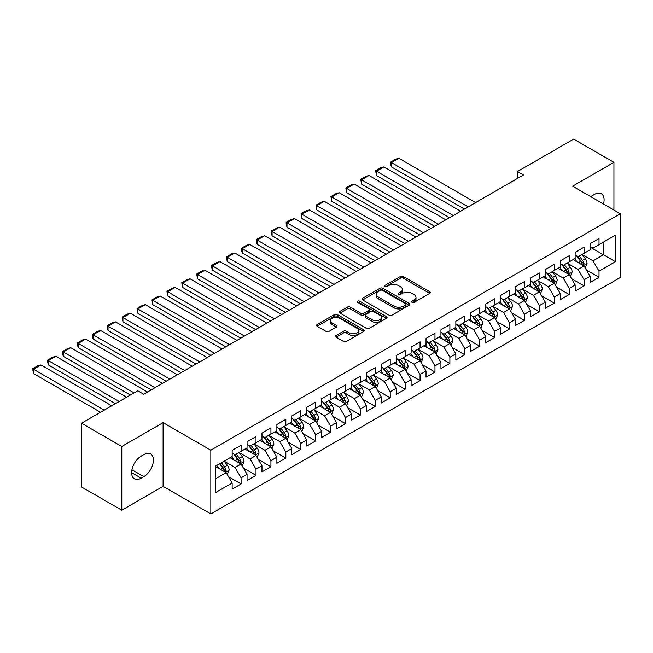 <?xml version="1.0" encoding="UTF-8"?>
<svg xmlns="http://www.w3.org/2000/svg" width="653" height="653" viewBox="0 0 653 653"><rect width="100%" height="100%" fill="white"/><g stroke="black" fill="none" stroke-linecap="round" stroke-linejoin="round"><path stroke-width="0.98" d="M412.051 302.372A1.453 0.841 0 0 0 414.1 302.372L429.65 293.393A2.073 1.192 0 0 0 430.262 292.544A2.073 1.192 0 0 0 429.65 291.703L403.301 276.488A2.073 1.192 0 0 0 400.371 276.488L384.821 285.467A1.453 0.841 0 0 0 384.397 286.063A1.453 0.841 0 0 0 384.821 286.651A1.453 0.841 0 0 0 386.87 286.651L388.886 285.492A6.628 3.828 0 0 1 398.248 285.492L400.444 286.757A6.628 3.828 0 0 1 402.387 289.467A6.628 3.828 0 0 1 400.444 292.169L398.436 293.328A1.453 0.841 0 0 0 398.012 293.923A1.453 0.841 0 0 0 398.436 294.511A1.453 0.841 0 0 0 400.485 294.511L402.501 293.352A6.628 3.828 0 0 1 411.863 293.352L414.059 294.617A6.628 3.828 0 0 1 416.002 297.319A6.628 3.828 0 0 1 414.059 300.029L412.051 301.188A1.453 0.841 0 0 0 411.627 301.784A1.453 0.841 0 0 0 412.051 302.372L412.051 301.188M336.107 335.479A2.073 1.192 0 0 0 335.503 336.328A2.073 1.192 0 0 0 336.107 337.168L343.502 341.437A2.073 1.192 0 0 0 346.433 341.437L363.705 331.471A2.073 1.192 0 0 0 364.309 330.622A2.073 1.192 0 0 0 363.705 329.773L337.356 314.566A2.073 1.192 0 0 0 334.426 314.566L317.154 324.541A2.073 1.192 0 0 0 316.55 325.382A2.073 1.192 0 0 0 317.154 326.231L326.084 331.381A2.073 1.192 0 0 0 329.014 331.381L336.401 327.112A2.073 1.192 0 0 0 337.013 326.271A2.073 1.192 0 0 0 336.401 325.423L331.977 322.868A5.534 3.2 0 0 1 330.353 320.607A5.534 3.2 0 0 1 333.773 317.652A5.534 3.2 0 0 1 339.805 318.346L357.15 328.361A5.534 3.2 0 0 1 358.775 330.622A5.534 3.2 0 0 1 355.354 333.577A5.534 3.2 0 0 1 349.322 332.883L346.433 331.21A2.073 1.192 0 0 0 343.502 331.21L336.107 335.479L336.107 337.168M121.784 446.481L121.784 510.197L163.103 486.354L163.103 422.63L121.784 446.481L81.519 423.234L137.742 390.772L143.709 394.216L523.412 175.004L517.445 171.559L517.445 178.449M163.103 422.63L210.821 450.186L620.35 213.751L620.35 277.468L210.821 513.903L210.821 450.186M613.934 210.046L613.934 162.344L572.624 186.195L620.35 213.751M613.934 162.344L573.669 139.097L517.445 171.559M389.033 315.154A2.073 1.192 0 0 0 391.955 315.154L409.235 305.18A2.073 1.192 0 0 0 409.839 304.339A2.073 1.192 0 0 0 409.235 303.49L382.878 288.283A2.073 1.192 0 0 0 379.956 288.283L362.676 298.25A2.073 1.192 0 0 0 362.072 299.098A2.073 1.192 0 0 0 362.676 299.939L389.033 315.154M358.211 302.682A1.453 0.841 0 0 1 359.681 302.894L386.437 318.338L369.198 328.296A2.073 1.192 0 0 1 366.268 328.296L339.919 313.089L339.919 311.391A2.073 1.192 0 0 0 339.307 312.24A2.073 1.192 0 0 0 339.919 313.089M339.919 311.391L347.306 307.13A2.073 1.192 0 0 1 350.237 307.13L360.921 313.293A2.073 1.192 0 0 0 363.852 313.293L368.757 310.469A2.073 1.192 0 0 0 369.361 309.62A2.073 1.192 0 0 0 368.757 308.771L357.632 302.355A1.453 0.841 0 0 1 357.207 301.759A1.453 0.841 0 0 1 358.097 300.984A1.453 0.841 0 0 1 359.681 301.172L386.47 316.632A2.073 1.192 0 0 1 387.074 317.48A2.073 1.192 0 0 1 386.47 318.321L386.47 316.632M590.075 247.071L603.494 254.817L603.494 242.075L615.428 235.186L599.021 244.663L599.021 238.549L590.075 243.708L590.075 249.821L584.109 253.266L584.109 247.152L575.162 252.319L575.162 258.433L569.196 261.877L569.196 255.764L560.25 260.931L560.25 267.044L554.283 270.489L554.283 264.375L545.337 269.542L545.337 275.656L539.37 279.1L539.37 272.987L530.424 278.154L530.424 284.267L524.457 287.712L524.457 281.598L515.511 286.765L515.511 292.879L509.544 296.323L509.544 290.21L500.59 295.376L500.59 301.49L494.631 304.935L494.631 298.821L485.677 303.988L485.677 310.093L479.718 313.538L479.718 307.424L470.764 312.591L470.764 318.705L464.797 322.149L464.797 316.036L455.851 321.203L455.851 327.316L449.884 330.761L449.884 324.647L440.938 329.814L440.938 335.928L434.971 339.372L434.971 333.259L426.025 338.425L426.025 344.539L420.059 347.984L420.059 341.87L411.112 347.037L411.112 353.151L405.146 356.595L405.146 350.481L396.2 355.648L396.2 361.762L390.233 365.207L390.233 359.093L381.287 364.26L381.287 370.365L375.32 373.81L375.32 367.696L366.374 372.863L366.374 378.977L360.407 382.421L360.407 376.308L351.461 381.474L351.461 387.588L345.494 391.033L345.494 384.919L336.548 390.086L336.548 396.2L330.581 399.644L330.581 393.53L321.627 398.697L321.627 404.811L315.668 408.256L315.668 402.142L306.714 407.309L306.714 413.422L300.755 416.867L300.755 410.753L291.801 415.92L291.801 422.034L285.834 425.478L285.834 419.365L276.888 424.532L276.888 430.637L270.922 434.082L270.922 427.968L261.975 433.135L261.975 439.249L256.009 442.693L256.009 436.579L247.063 441.746L247.063 447.86L241.096 451.305L241.096 445.191L232.15 450.358L232.15 456.471L215.743 465.94L215.743 492.46L232.15 482.991L226.183 472.658L215.743 466.634M615.428 235.186L615.428 261.706L599.021 271.183L593.055 260.849L582.247 254.605M586.418 270.016L599.021 277.296L599.021 271.183M599.021 277.296L590.075 282.455L590.075 276.341L584.109 279.786L578.142 269.46L567.335 263.216M571.506 278.627L584.109 285.9L584.109 279.786M584.109 285.9L575.162 291.067L575.162 284.953L569.196 288.397L563.229 278.064L552.422 271.828M556.593 287.238L569.196 294.511L569.196 288.397M569.196 294.511L560.25 299.678L560.25 293.564L554.283 297.009L548.316 286.675L537.509 280.439M541.68 295.85L554.283 303.123L554.283 297.009M554.283 303.123L545.337 308.289L545.337 302.176L539.37 305.62L533.403 295.287L522.588 289.042M526.767 304.461L539.37 311.734L539.37 305.62M539.37 311.734L530.424 316.901L530.424 310.787L524.457 314.232L518.49 303.898L507.675 297.654M511.854 313.065L524.457 320.345L524.457 314.232M524.457 320.345L515.511 325.512L515.511 319.399L509.544 322.843L503.577 312.509L492.762 306.265M496.941 321.676L509.544 328.957L509.544 322.843M509.544 328.957L500.59 334.124L500.59 328.01L494.631 331.455L488.664 321.121L477.849 314.877M482.028 330.287L494.631 337.568L494.631 331.455M494.631 337.568L485.677 342.727L485.677 336.613L479.718 340.058L473.752 329.732L462.936 323.488M467.115 338.899L479.718 346.172L479.718 340.058M479.718 346.172L470.764 351.338L470.764 345.225L464.797 348.669L458.839 338.336L448.023 332.099M452.203 347.51L464.797 354.783L464.797 348.669M464.797 354.783L455.851 359.95L455.851 353.836L449.884 357.281L443.926 346.947L433.11 340.711M437.29 356.122L449.884 363.394L449.884 357.281M449.884 363.394L440.938 368.561L440.938 362.448L434.971 365.892L429.005 355.559L418.198 349.314M422.369 364.733L434.971 372.006L434.971 365.892M434.971 372.006L426.025 377.173L426.025 371.059L420.059 374.504L414.092 364.17L403.285 357.926M407.456 373.336L420.059 380.617L420.059 374.504M420.059 380.617L411.112 385.784L411.112 379.671L405.146 383.115L399.179 372.781L388.372 366.537M392.543 381.948L405.146 389.229L405.146 383.115M405.146 389.229L396.2 394.396L396.2 388.282L390.233 391.727L384.266 381.393L373.459 375.149M377.63 390.559L390.233 397.84L390.233 391.727M390.233 397.84L381.287 402.999L381.287 396.885L375.32 400.33L369.353 390.004L358.538 383.76M362.717 399.171L375.32 406.444L375.32 400.33M375.32 406.444L366.374 411.61L366.374 405.497L360.407 408.941L354.44 398.608L343.625 392.371M347.804 407.782L360.407 415.055L360.407 408.941M360.407 415.055L351.461 420.222L351.461 414.108L345.494 417.553L339.527 407.219L328.712 400.983M332.891 416.394L345.494 423.666L345.494 417.553M345.494 423.666L336.548 428.833L336.548 422.72L330.581 426.164L324.614 415.83L313.799 409.586M317.978 425.005L330.581 432.278L330.581 426.164M330.581 432.278L321.627 437.445L321.627 431.331L315.668 434.776L309.702 424.442L298.886 418.198M303.065 433.608L315.668 440.889L315.668 434.776M315.668 440.889L306.714 446.056L306.714 439.942L300.755 443.387L294.789 433.053L283.973 426.809M288.153 442.22L300.755 449.501L300.755 443.387M300.755 449.501L291.801 454.668L291.801 448.554L285.834 451.998L279.876 441.665L269.06 435.42M273.24 450.831L285.834 458.112L285.834 451.998M285.834 458.112L276.888 463.271L276.888 457.165L270.922 460.602L264.963 450.276L254.148 444.032M258.319 459.443L270.922 466.715L270.922 460.602M270.922 466.715L261.975 471.882L261.975 465.769L256.009 469.213L250.042 458.879L239.235 452.643M243.406 468.054L256.009 475.327L256.009 469.213M256.009 475.327L247.063 480.494L247.063 474.38L241.096 477.825L235.129 467.491L224.322 461.255M228.493 476.666L241.096 483.938L241.096 477.825M241.096 483.938L232.15 489.105L232.15 482.991M232.15 453.027L235.129 454.749L241.096 451.305M215.743 478.69L226.183 472.658M247.063 444.415L250.042 446.138L256.009 442.693M235.129 467.491L241.096 464.046L230.06 457.68M247.063 474.38L241.096 464.046M261.975 435.804L264.963 437.526L270.922 434.082M250.042 458.879L256.009 455.443L244.973 449.068M261.975 465.769L256.009 455.443M276.888 427.201L279.876 428.923L285.834 425.478M264.963 450.276L270.922 446.832L259.886 440.457M276.888 457.165L270.922 446.832M291.801 418.589L294.789 420.312L300.755 416.867M279.876 441.665L285.834 438.22L274.799 431.845M291.801 448.554L285.834 438.22M306.714 409.978L309.702 411.7L315.668 408.256M294.789 433.053L300.755 429.609L289.712 423.234M306.714 439.942L300.755 429.609M321.627 401.366L324.614 403.089L330.581 399.644M309.702 424.442L315.668 420.997L304.633 414.622M321.627 431.331L315.668 420.997M336.548 392.755L339.527 394.477L345.494 391.033M324.614 415.83L330.581 412.386L319.546 406.019M336.548 422.72L330.581 412.386M351.461 384.144L354.44 385.866L360.407 382.421M339.527 407.219L345.494 403.774L334.458 397.408M351.461 414.108L345.494 403.774M366.374 375.532L369.353 377.254L375.32 373.81M354.44 398.608L360.407 395.171L349.371 388.796M366.374 405.497L360.407 395.171M381.287 366.929L384.266 368.651L390.233 365.207M369.353 390.004L375.32 386.56L364.284 380.185M381.287 396.885L375.32 386.56M396.2 358.317L399.179 360.04L405.146 356.595M384.266 381.393L390.233 377.948L379.197 371.573M396.2 388.282L390.233 377.948M411.112 349.706L414.092 351.428L420.059 347.984M399.179 372.781L405.146 369.337L394.11 362.962M411.112 379.671L405.146 369.337M426.025 341.095L429.005 342.817L434.971 339.372M414.092 364.17L420.059 360.725L409.023 354.35M426.025 371.059L420.059 360.725M440.938 332.483L443.926 334.205L449.884 330.761M429.005 355.559L434.971 352.114L423.936 345.747M440.938 362.448L434.971 352.114M455.851 323.872L458.839 325.594L464.797 322.149M443.926 346.947L449.884 343.502L438.849 337.136M455.851 353.836L449.884 343.502M470.764 315.26L473.752 316.983L479.718 313.538M458.839 338.336L464.797 334.891L453.762 328.524M470.764 345.225L464.797 334.891M485.677 306.657L488.664 308.379L494.631 304.935M473.752 329.732L479.718 326.288L468.674 319.913M485.677 336.613L479.718 326.288M500.59 298.046L503.577 299.768L509.544 296.323M488.664 321.121L494.631 317.676L483.595 311.301M500.59 328.01L494.631 317.676M515.511 289.434L518.49 291.156L524.457 287.712M503.577 312.509L509.544 309.065L498.508 302.69M515.511 319.399L509.544 309.065M530.424 280.823L533.403 282.545L539.37 279.1M518.49 303.898L524.457 300.453L513.421 294.079M530.424 310.787L524.457 300.453M545.337 272.211L548.316 273.934L554.283 270.489M533.403 295.287L539.37 291.842L528.334 285.475M545.337 302.176L539.37 291.842M560.25 263.6L563.229 265.322L569.196 261.877M548.316 286.675L554.283 283.231L543.247 276.864M560.25 293.564L554.283 283.231M575.162 254.988L578.142 256.711L584.109 253.266M563.229 278.064L569.196 274.619L558.16 268.252M575.162 284.953L569.196 274.619M590.075 246.385L593.055 248.099L599.021 244.663M578.142 269.46L584.109 266.016L573.073 259.641M590.075 276.341L584.109 266.016M81.519 423.234L81.519 486.95L121.784 510.197M163.103 486.354L210.821 513.903M593.055 260.849L603.494 254.817L615.428 261.706M603.511 204.022A13.501 7.795 120 0 0 601.299 193.704A13.501 7.795 120 0 0 594.548 194.374L591.863 195.924A13.501 7.795 120 0 0 590.736 196.651M141.179 456.129A13.501 7.795 120 0 0 132.355 468.021A13.501 7.795 120 0 0 134.428 478.837A13.501 7.795 120 0 0 141.179 478.167L143.864 476.617A13.501 7.795 120 0 0 152.68 464.724A13.501 7.795 120 0 0 150.606 453.908A13.501 7.795 120 0 0 143.864 454.578L141.179 456.129M412.631 302.576L414.059 301.751A6.628 3.828 0 0 0 416.002 299.041L416.002 297.319M402.387 289.467L402.387 291.189A6.628 3.828 0 0 1 400.444 293.891L399.016 294.715M429.65 291.703L429.65 293.393L403.301 278.211A2.073 1.192 0 0 0 400.371 278.211L385.401 286.855M409.202 305.196L382.878 290.005A2.073 1.192 0 0 0 379.956 290.005L362.709 299.956M405.57 304.927A1.453 0.841 0 0 0 405.995 304.339A1.453 0.841 0 0 0 405.57 303.743L382.446 290.389A1.453 0.841 0 0 0 380.389 290.389L378.267 291.622A6.628 3.828 0 0 0 376.332 294.323A6.628 3.828 0 0 0 378.267 297.025L394.077 306.151A6.628 3.828 0 0 0 403.448 306.151L405.57 304.927L405.57 306.649A1.453 0.841 0 0 0 405.995 306.061L405.995 304.339M376.332 294.323L376.332 296.046A6.628 3.828 0 0 0 378.267 298.748L378.267 297.025M405.57 306.649L403.448 307.873A6.628 3.828 0 0 1 394.077 307.873L378.267 298.748M339.944 313.097L347.306 308.853L347.306 307.13M369.361 309.62L369.361 311.342A2.073 1.192 0 0 1 368.757 312.191L363.852 315.015A2.073 1.192 0 0 1 360.921 315.015L350.237 308.853A2.073 1.192 0 0 0 347.306 308.853M372.014 319.701A5.534 3.2 0 0 0 378.046 320.394A5.534 3.2 0 0 0 381.466 317.44A5.534 3.2 0 0 0 379.842 315.179L373.728 311.644A2.073 1.192 0 0 0 370.806 311.644L365.9 314.477A2.073 1.192 0 0 0 365.296 315.326A2.073 1.192 0 0 0 365.9 316.166L372.014 319.701L372.014 321.423A5.534 3.2 0 0 0 378.046 322.117A5.534 3.2 0 0 0 381.466 319.162L381.466 317.44M365.296 315.326L365.296 317.048A2.073 1.192 0 0 0 365.9 317.889L365.9 316.166M372.014 321.423L365.9 317.889M358.775 330.622L358.775 332.344A5.534 3.2 0 0 1 355.354 335.299A5.534 3.2 0 0 1 349.322 334.605L346.433 332.932A2.073 1.192 0 0 0 343.502 332.932L336.14 337.185M330.353 320.607L330.353 322.329A5.534 3.2 0 0 0 331.977 324.59L331.977 322.868M336.377 327.129L331.977 324.59M363.68 331.479L337.356 316.289A2.073 1.192 0 0 0 334.426 316.289L317.178 326.247M585.21 267.926L587.063 263.412A5.591 3.224 -120 0 0 585.276 258.653L582.109 254.425M468.16 206.903L391.4 162.589L398.852 158.279L475.613 202.601M577.064 261.943L574.656 258.727M391.4 166.89L390.576 163.838L390.576 162.115L391.4 162.589L391.4 166.89L464.43 209.058M583.056 265.404L584.043 263.649A5.591 3.224 -120 0 0 582.443 260.286L579.276 256.058M577.472 256.327L581.382 261.543A2.849 1.641 60 0 1 581.896 262.408L584.043 263.649M576.485 255.756L580.656 261.322A5.591 3.224 60 0 1 582.256 264.685L582.37 265.004M390.576 162.115L395.8 159.095L398.852 158.279M570.298 276.537L572.15 272.023A5.591 3.224 -120 0 0 570.363 267.265L567.196 263.037M453.239 215.514L376.479 171.2L383.94 166.89L460.7 211.205M562.151 270.554L559.743 267.338M376.479 175.502L375.663 170.727L376.479 171.2L376.479 175.502L449.517 217.669M568.143 274.015L569.13 272.26A5.591 3.224 -120 0 0 567.53 268.897L564.363 264.669M562.551 264.93L566.469 270.154A2.849 1.641 60 0 1 566.984 271.019L569.13 272.26M561.572 264.367L565.743 269.934A5.591 3.224 60 0 1 567.343 273.297L567.457 273.615M375.663 170.727L380.879 167.707L383.94 166.89M555.385 285.149L557.238 280.635A5.591 3.224 -120 0 0 555.45 275.876L552.283 271.648M438.326 224.126L361.566 179.804L369.027 175.502L445.787 219.816M547.238 279.166L544.831 275.95M361.566 184.113L360.75 179.33L361.566 179.804L361.566 184.113L434.604 226.273M553.23 282.627L554.217 280.872A5.591 3.224 -120 0 0 552.618 277.509L549.451 273.281M547.638 273.542L551.556 278.766A2.849 1.641 60 0 1 552.071 279.631L554.217 280.872M546.659 272.978L550.83 278.545A5.591 3.224 60 0 1 552.43 281.908L552.544 282.227M360.75 179.33L365.966 176.318L369.027 175.502M540.472 293.752L542.325 289.246A5.591 3.224 -120 0 0 540.537 284.488L537.37 280.251M423.413 232.737L346.653 188.415L354.114 184.113L430.874 228.428M532.317 287.777L529.91 284.561M346.653 192.725L345.837 187.942L346.653 188.415L346.653 192.725L419.683 234.884M538.317 291.238L539.305 289.483A5.591 3.224 -120 0 0 537.705 286.12L534.538 281.892M532.726 282.153L536.644 287.377A2.849 1.641 60 0 1 537.158 288.242L539.305 289.483M531.746 281.59L535.917 287.157A5.591 3.224 60 0 1 537.517 290.512L537.631 290.838M345.837 187.942L351.053 184.93L354.114 184.113M525.559 302.363L527.412 297.85A5.591 3.224 -120 0 0 525.624 293.091L522.457 288.863M408.5 241.341L331.74 197.026L339.201 192.725L415.961 237.039M517.405 296.389L514.997 293.173M331.74 201.336L330.924 196.553L331.74 197.026L331.74 201.336L404.77 243.496M523.404 299.849L524.392 298.094A5.591 3.224 -120 0 0 522.792 294.732L519.625 290.503M517.813 290.765L521.731 295.989A2.849 1.641 60 0 1 522.245 296.854L524.392 298.094M516.833 290.193L521.004 295.76A5.591 3.224 60 0 1 522.604 299.123L522.71 299.449M330.924 196.553L336.14 193.541L339.201 192.725M510.646 310.975L512.491 306.461A5.591 3.224 -120 0 0 510.711 301.702L507.544 297.474M393.588 249.952L316.827 205.638L324.288 201.336L401.048 245.65M502.492 304.992L500.084 301.784M316.827 209.94L316.011 205.164L316.827 205.638L316.827 209.94L389.857 252.107M508.491 308.453L509.479 306.706A5.591 3.224 -120 0 0 507.879 303.343L504.712 299.115M502.9 299.376L506.81 304.6A2.849 1.641 60 0 1 507.332 305.465L509.479 306.706M501.92 298.805L506.091 304.371A5.591 3.224 60 0 1 507.691 307.734L507.797 308.061M316.011 205.164L321.227 202.152L324.288 201.336M495.733 319.586L497.578 315.072A5.591 3.224 -120 0 0 495.798 310.314L492.631 306.086M378.675 258.564L301.915 214.249L309.375 209.94L386.135 254.262M487.579 313.603L485.171 310.387M301.915 218.551L301.098 213.776L301.915 214.249L301.915 218.551L374.944 260.718M493.578 317.064L494.566 315.309A5.591 3.224 -120 0 0 492.966 311.954L489.799 307.718M487.987 307.987L491.897 313.211A2.849 1.641 60 0 1 492.419 314.077L494.566 315.309M487.007 307.416L491.17 312.983A5.591 3.224 60 0 1 492.77 316.346L492.884 316.672M301.098 213.776L306.314 210.764L309.375 209.94M480.82 328.198L482.665 323.684A5.591 3.224 -120 0 0 480.886 318.925L477.718 314.697M363.762 267.175L287.002 222.861L294.462 218.551L371.214 262.873M472.666 322.215L470.258 318.999M287.002 227.162L286.177 224.11L286.177 222.387L287.002 222.861L287.002 227.162L360.032 269.33M478.665 325.676L479.653 323.921A5.591 3.224 -120 0 0 478.053 320.558L474.878 316.33M473.074 316.599L476.984 321.815A2.849 1.641 60 0 1 477.506 322.68L479.653 323.921M472.086 316.028L476.257 321.594A5.591 3.224 60 0 1 477.857 324.957L477.972 325.276M286.177 222.387L291.401 219.367L294.462 218.551M465.907 336.809L467.752 332.295A5.591 3.224 -120 0 0 465.973 327.537L462.806 323.308M348.849 275.786L272.089 231.472L279.541 227.162L356.301 271.477M457.753 330.826L455.345 327.61M272.089 235.774L271.264 232.721L271.264 230.999L272.089 231.472L272.089 235.774L345.119 277.941M463.744 334.287L464.74 332.532A5.591 3.224 -120 0 0 463.14 329.169L459.965 324.941M458.161 325.202L462.071 330.426A2.849 1.641 60 0 1 462.593 331.291L464.74 332.532M457.173 324.639L461.345 330.206A5.591 3.224 60 0 1 462.944 333.569L463.059 333.887M271.264 230.999L276.488 227.979L279.541 227.162M450.994 345.421L452.839 340.907A5.591 3.224 -120 0 0 451.06 336.148L447.885 331.92M333.936 284.398L257.176 240.075L264.628 235.774L341.388 280.088M442.84 339.438L440.432 336.222M257.176 244.385L256.351 241.324L256.351 239.602L257.176 240.075L257.176 244.385L330.206 286.545M448.831 342.898L449.819 341.144A5.591 3.224 -120 0 0 448.219 337.781L445.052 333.552M443.248 333.814L447.158 339.038A2.849 1.641 60 0 1 447.68 339.903L449.819 341.144M442.261 333.25L446.432 338.817A5.591 3.224 60 0 1 448.031 342.18L448.146 342.499M256.351 239.602L261.575 236.59L264.628 235.774M436.082 354.024L437.926 349.518A5.591 3.224 -120 0 0 436.139 344.76L432.972 340.523M319.023 293.009L242.263 248.687L249.715 244.385L326.476 288.699M427.927 348.049L425.519 344.833M242.263 252.997L241.439 249.936L241.439 248.213L242.263 248.687L242.263 252.997L315.293 295.156M433.919 351.51L434.906 349.755A5.591 3.224 -120 0 0 433.306 346.392L430.139 342.164M428.335 342.425L432.245 347.649A2.849 1.641 60 0 1 432.759 348.514L434.906 349.755M427.348 341.862L431.519 347.429A5.591 3.224 60 0 1 433.119 350.783L433.233 351.11M241.439 248.213L246.663 245.201L249.715 244.385M421.161 362.635L423.013 358.122A5.591 3.224 -120 0 0 421.226 353.363L418.059 349.135M304.11 301.613L227.35 257.298L234.802 252.997L311.563 297.311M413.014 356.66L410.606 353.444M227.35 261.608L226.526 258.547L226.526 256.825L227.35 257.298L227.35 261.608L300.38 303.767M419.006 360.121L419.993 358.366A5.591 3.224 -120 0 0 418.393 355.003L415.226 350.775M413.422 351.036L417.332 356.26A2.849 1.641 60 0 1 417.847 357.126L419.993 358.366M412.435 350.465L416.606 356.032A5.591 3.224 60 0 1 418.206 359.395L418.32 359.721M226.526 256.825L231.75 253.813L234.802 252.997M406.248 371.247L408.101 366.733A5.591 3.224 -120 0 0 406.313 361.974L403.146 357.746M289.189 310.224L212.437 265.91L219.89 261.608L296.65 305.922M398.101 365.264L395.694 362.056M212.437 270.211L211.613 267.159L211.613 265.436L212.437 265.91L212.437 270.211L285.467 312.379M404.093 368.725L405.08 366.978A5.591 3.224 -120 0 0 403.481 363.615L400.313 359.387M398.501 359.648L402.419 364.872A2.849 1.641 60 0 1 402.934 365.737L405.08 366.978M397.522 359.077L401.693 364.643A5.591 3.224 60 0 1 403.293 368.006L403.407 368.333M211.613 265.436L216.837 262.424L219.89 261.608M391.335 379.858L393.188 375.344A5.591 3.224 -120 0 0 391.4 370.586L388.233 366.357M274.276 318.835L197.516 274.521L204.977 270.211L281.737 314.534M383.189 373.875L380.781 370.659M197.516 278.823L196.7 274.048L197.516 274.521L197.516 278.823L270.554 320.99M389.18 377.336L390.168 375.581A5.591 3.224 -120 0 0 388.568 372.226L385.401 367.99M383.589 368.259L387.507 373.483A2.849 1.641 60 0 1 388.021 374.349L390.168 375.581M382.609 367.688L386.78 373.255A5.591 3.224 60 0 1 388.38 376.618L388.494 376.944M196.7 274.048L201.916 271.036L204.977 270.211M376.422 388.47L378.275 383.956A5.591 3.224 -120 0 0 376.487 379.197L373.32 374.969M259.363 327.447L182.603 283.133L190.064 278.823L266.824 323.145M368.276 382.487L365.86 379.271M182.603 287.434L181.787 282.659L182.603 283.133L182.603 287.434L255.641 329.602M374.267 385.947L375.255 384.193A5.591 3.224 -120 0 0 373.655 380.83L370.488 376.601M368.676 376.871L372.594 382.095A2.849 1.641 60 0 1 373.108 382.952L375.255 384.193M367.696 376.299L371.867 381.866A5.591 3.224 60 0 1 373.467 385.229L373.581 385.548M181.787 282.659L187.003 279.639L190.064 278.823M361.509 397.081L363.362 392.567A5.591 3.224 -120 0 0 361.574 387.809L358.407 383.58M244.451 336.058L167.69 291.744L175.151 287.434L251.911 331.748M353.355 391.098L350.947 387.882M167.69 296.046L166.874 291.271L167.69 291.744L167.69 296.046L240.72 338.213M359.354 394.559L360.342 392.804A5.591 3.224 -120 0 0 358.742 389.441L355.575 385.213M353.763 385.474L357.681 390.698A2.849 1.641 60 0 1 358.195 391.563L360.342 392.804M352.783 384.911L356.954 390.478A5.591 3.224 60 0 1 358.554 393.841L358.668 394.159M166.874 291.271L172.09 288.251L175.151 287.434M346.596 405.693L348.441 401.179A5.591 3.224 -120 0 0 346.661 396.42L343.494 392.192M229.538 344.67L152.778 300.347L160.238 296.046L236.998 340.36M338.442 399.709L336.034 396.493M152.778 304.657L151.961 299.874L152.778 300.347L152.778 304.657L225.807 346.816M344.441 403.17L345.429 401.415A5.591 3.224 -120 0 0 343.829 398.052L340.662 393.824M338.85 394.086L342.768 399.31A2.849 1.641 60 0 1 343.282 400.175L345.429 401.415M337.87 393.522L342.041 399.089A5.591 3.224 60 0 1 343.641 402.452L343.747 402.77M151.961 299.874L157.177 296.862L160.238 296.046M331.683 414.296L333.528 409.79A5.591 3.224 -120 0 0 331.748 405.031L328.581 400.795M214.625 353.281L137.865 308.959L145.325 304.657L222.085 348.971M323.529 408.321L321.121 405.105M137.865 313.269L137.048 308.485L137.865 308.959L137.865 313.269L210.895 355.428M329.528 411.782L330.516 410.027A5.591 3.224 -120 0 0 328.916 406.664L325.749 402.436M323.937 402.697L327.847 407.921A2.849 1.641 60 0 1 328.369 408.786L330.516 410.027M322.957 402.134L327.12 407.701A5.591 3.224 60 0 1 328.72 411.055L328.834 411.382M137.048 308.485L142.264 305.473L145.325 304.657M316.77 422.907L318.615 418.393A5.591 3.224 -120 0 0 316.836 413.635L313.669 409.407M199.712 361.884L122.952 317.57L130.412 313.269L207.164 357.583M308.616 416.932L306.208 413.716M122.952 321.88L122.135 317.097L122.952 317.57L122.952 321.88L195.982 364.039M314.615 420.393L315.603 418.638A5.591 3.224 -120 0 0 314.003 415.275L310.836 411.047M309.024 411.308L312.934 416.532A2.849 1.641 60 0 1 313.456 417.398L315.603 418.638M308.045 410.737L312.207 416.304A5.591 3.224 60 0 1 313.807 419.667L313.922 419.993M122.135 317.097L127.351 314.085L130.412 313.269M301.857 431.519L303.702 427.005A5.591 3.224 -120 0 0 301.923 422.246L298.756 418.018M184.799 370.496L108.039 326.182L115.491 321.88L192.251 366.194M293.703 425.536L291.295 422.328M108.039 330.483L107.214 327.431L107.214 325.708L108.039 326.182L108.039 330.483L181.069 372.651M299.694 428.997L300.69 427.25A5.591 3.224 -120 0 0 299.09 423.887L295.915 419.659M294.111 419.92L298.021 425.144A2.849 1.641 60 0 1 298.543 426.009L300.69 427.25M293.124 419.348L297.295 424.915A5.591 3.224 60 0 1 298.894 428.278L299.009 428.605M107.214 325.708L112.438 322.696L115.491 321.88M286.945 440.13L288.789 435.616A5.591 3.224 -120 0 0 287.01 430.858L283.835 426.629M169.886 379.107L93.126 334.793L100.578 330.483L177.338 374.806M278.79 434.147L276.382 430.931M93.126 339.095L92.302 336.042L92.302 334.32L93.126 334.793L93.126 339.095L166.156 381.262M284.781 437.608L285.769 435.853A5.591 3.224 -120 0 0 284.169 432.498L281.002 428.262M279.198 428.531L283.108 433.755A2.849 1.641 60 0 1 283.631 434.62L285.769 435.853M278.211 427.96L282.382 433.527A5.591 3.224 60 0 1 283.982 436.89L284.096 437.216M92.302 334.32L97.526 331.308L100.578 330.483M272.032 448.742L273.876 444.228A5.591 3.224 -120 0 0 272.097 439.469L268.922 435.241M154.973 387.719L78.213 343.405L85.665 339.095L162.426 383.417M263.877 442.758L261.469 439.542M78.213 347.706L77.389 344.653L77.389 342.931L78.213 343.405L78.213 347.706L151.243 389.874M269.869 446.219L270.856 444.464A5.591 3.224 -120 0 0 269.256 441.101L266.089 436.873M264.285 437.143L268.195 442.367A2.849 1.641 60 0 1 268.709 443.224L270.856 444.464M263.298 436.571L267.469 442.138A5.591 3.224 60 0 1 269.069 445.501L269.183 445.819M77.389 342.931L82.613 339.911L85.665 339.095M257.111 457.353L258.963 452.839A5.591 3.224 -120 0 0 257.176 448.08L254.009 443.852M134.094 392.886L63.3 352.016L70.753 347.706L147.513 392.02M248.964 451.37L246.556 448.154M63.3 356.318L62.476 353.265L62.476 351.543L63.3 352.016L63.3 356.318L130.363 395.041M254.956 454.831L255.943 453.076A5.591 3.224 -120 0 0 254.344 449.713L251.176 445.485M249.373 445.746L253.282 450.97A2.849 1.641 60 0 1 253.797 451.835L255.943 453.076M248.385 445.183L252.556 450.75A5.591 3.224 60 0 1 254.156 454.113L254.27 454.431M62.476 351.543L67.7 348.522L70.753 347.706M242.198 465.964L244.051 461.451A5.591 3.224 -120 0 0 242.263 456.692L239.096 452.464M119.181 401.497L48.387 360.619L55.84 356.318L126.633 397.187M234.052 459.981L231.644 456.765M48.387 364.929L47.563 361.868L47.563 360.146L48.387 360.619L48.387 364.929L115.45 403.652M240.043 463.442L241.03 461.687A5.591 3.224 -120 0 0 239.431 458.324L236.264 454.096M234.46 454.357L238.369 459.581A2.849 1.641 60 0 1 238.884 460.447L241.03 461.687M233.472 453.794L237.643 459.361A5.591 3.224 60 0 1 239.243 462.724L239.357 463.042M47.563 360.146L52.787 357.134L55.84 356.318M227.285 474.568L229.138 470.062A5.591 3.224 -120 0 0 227.35 465.303L224.183 461.067M104.268 410.108L33.466 369.231L40.927 364.929L111.72 405.799M219.139 468.593L216.731 465.377M33.466 373.54L32.65 368.757L33.466 369.231L33.466 373.54L100.538 412.255M225.13 472.054L226.118 470.299A5.591 3.224 -120 0 0 224.518 466.936L221.351 462.708M219.947 463.516L223.457 468.193A2.849 1.641 60 0 1 223.971 469.058L226.118 470.299M219.563 463.736L222.73 467.972A5.591 3.224 60 0 1 224.33 471.327L224.444 471.654M32.65 368.757L37.866 365.745L40.927 364.929M414.059 301.751L414.059 300.029M398.436 294.511L398.436 293.328M400.444 293.891L400.444 292.169M384.821 286.651L384.821 285.467M400.371 278.211L400.371 276.488M403.301 278.211L403.301 276.488M362.676 299.939L362.676 298.25M379.956 290.005L379.956 288.283M382.878 290.005L382.878 288.283M409.235 305.18L409.235 303.49M394.077 307.873L394.077 306.151M403.448 307.873L403.448 306.151M350.237 308.853L350.237 307.13M360.921 315.015L360.921 313.293M363.852 315.015L363.852 313.293M368.757 312.191L368.757 310.469M359.681 302.894L359.681 301.172M343.502 332.932L343.502 331.21M346.433 332.932L346.433 331.21M349.322 334.605L349.322 332.883M336.401 327.112L336.401 325.423M317.154 326.231L317.154 324.541M334.426 316.289L334.426 314.566M337.356 316.289L337.356 314.566M363.705 331.471L363.705 329.773M131.628 472.658L141.179 478.167M131.93 469.736L143.864 476.617M583.407 265.608L587.023 263.518M582.443 260.286L585.276 258.653M578.321 262.669L580.656 261.322M568.494 274.219L572.11 272.13M567.53 268.897L570.363 267.265M563.408 271.281L565.743 269.934M553.581 282.831L557.197 280.741M552.618 277.509L555.45 275.876M548.496 279.892L550.83 278.545M538.668 291.442L542.284 289.352M537.705 286.12L540.537 284.488M533.583 288.504L535.917 287.157M523.755 300.045L527.371 297.964M522.792 294.732L525.624 293.091M518.67 297.115L521.004 295.76M508.842 308.657L512.458 306.575M507.879 303.343L510.711 301.702M503.749 305.718L506.091 304.371M493.929 317.268L497.545 315.179M492.966 311.954L495.798 310.314M488.836 314.33L491.17 312.983M479.016 325.88L482.632 323.79M478.053 320.558L480.886 318.925M473.923 322.941L476.257 321.594M464.103 334.491L467.719 332.401M463.14 329.169L465.973 327.537M459.01 331.553L461.345 330.206M449.191 343.103L452.807 341.013M448.219 337.781L451.06 336.148M444.097 340.164L446.432 338.817M434.269 351.714L437.894 349.624M433.306 346.392L436.139 344.76M429.184 348.775L431.519 347.429M419.357 360.325L422.973 358.236M418.393 355.003L421.226 353.363M414.271 357.387L416.606 356.032M404.444 368.929L408.06 366.847M403.481 363.615L406.313 361.974M399.358 365.99L401.693 364.643M389.531 377.54L393.147 375.451M388.568 372.226L391.4 370.586M384.446 374.602L386.78 373.255M374.618 386.152L378.234 384.062M373.655 380.83L376.487 379.197M369.533 383.213L371.867 381.866M359.705 394.763L363.321 392.673M358.742 389.441L361.574 387.809M354.62 391.824L356.954 390.478M344.792 403.374L348.408 401.285M343.829 398.052L346.661 396.42M339.707 400.436L342.041 399.089M329.879 411.986L333.495 409.896M328.916 406.664L331.748 405.031M324.786 409.047L327.12 407.701M314.966 420.597L318.582 418.508M314.003 415.275L316.836 413.635M309.873 417.659L312.207 416.304M300.054 429.201L303.669 427.119M299.09 423.887L301.923 422.246M294.96 426.262L297.295 424.915M285.141 437.812L288.757 435.722M284.169 432.498L287.01 430.858M280.047 434.874L282.382 433.527M270.22 446.423L273.844 444.334M269.256 441.101L272.097 439.469M265.134 443.485L267.469 442.138M255.307 455.035L258.923 452.945M254.344 449.713L257.176 448.08M250.221 452.096L252.556 450.75M240.394 463.646L244.01 461.557M239.431 458.324L242.263 456.692M235.309 460.708L237.643 459.361M225.481 472.258L229.097 470.168M224.518 466.936L227.35 465.303M220.396 469.319L222.73 467.972"/></g></svg>
